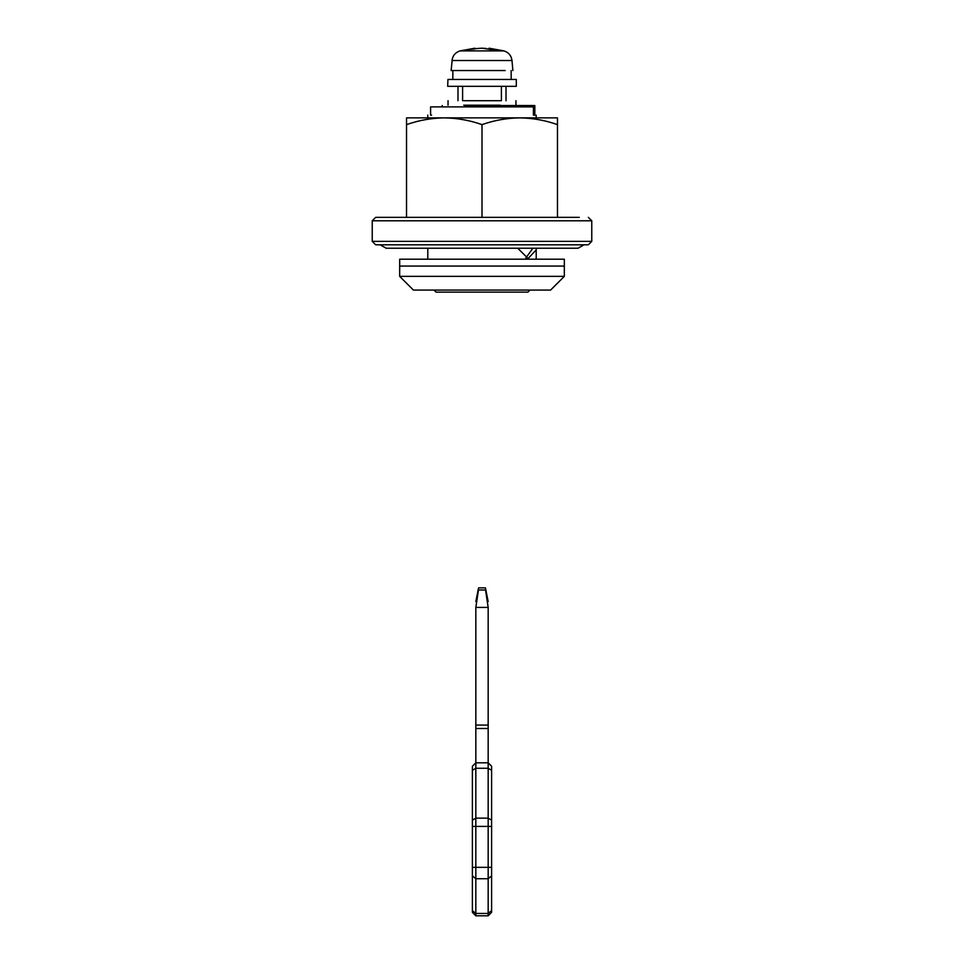 <?xml version="1.0" encoding="UTF-8"?>
<svg xmlns="http://www.w3.org/2000/svg" width="964" height="964" viewBox="0 0 964 964"><rect width="100%" height="100%" fill="white"/><g stroke="black" fill="none" stroke-linecap="round" stroke-linejoin="round"><path stroke-width="1.45" d="M505.124 70.541L451.128 70.541L452.128 60.515M447.935 79.458L447.694 86.314L516.306 86.314L516.306 79.458L447.935 79.458M486.314 48.465L482 48.2L491.676 49.634L495.749 49.634L490.568 48.465L489.001 48.2L489.001 48.959M490.568 49.333L490.568 48.465M482 48.2L477.686 48.465L482 48.2M474.999 48.959L474.999 48.2L473.432 48.465L468.251 49.634L477.686 48.465M473.432 49.333L473.432 48.465M463.732 105.184L500.268 105.184M463.732 100.726L500.268 100.726M563.747 266.064L399.674 266.064L399.674 259.195L563.747 259.195M518.186 244.796L375.659 244.796L372.237 241.362L590.92 241.362M588.341 217.358L591.763 220.78L372.237 220.78L372.237 241.362M372.237 220.78L375.659 217.358L579.256 217.358M587.51 244.796L482 244.796M406.531 217.358L406.531 124.621C418.858 120.295 431.438 118.054 444.271 117.873L406.531 117.873L406.531 124.055M557.469 124.621C545.178 120.307 532.598 118.054 519.729 117.873C506.895 118.054 494.315 120.295 482 124.621C469.709 120.307 457.129 118.054 444.271 117.873L557.469 117.873L557.469 217.358M482 124.621L482 217.358M431.607 115.138L430.583 115.138L430.583 106.896L533.417 106.896L533.417 115.138L536.201 115.138L533.417 115.138M482 290.068L413.399 290.068L550.601 290.068L564.326 276.355L564.326 266.064L399.674 266.064L399.674 276.355L564.326 276.355M530.019 290.068L527.959 292.128L436.053 292.128L433.981 290.068M525.754 258.135L532.875 248.23M517.728 248.23L528.079 258.509L536.201 249.917L536.201 248.23M506.016 86.314L506.016 100.726M501.401 86.314L501.401 100.726M462.599 86.314L462.599 100.726M457.984 86.314L457.984 100.726M536.201 249.917L536.201 259.195M427.799 248.23L427.799 259.195M488.17 607.416L475.83 607.416C475.83 599.741 475.83 599.741 475.83 607.416L478.469 589.992C478.602 587.172 478.602 587.172 478.469 589.992L485.531 589.992C485.398 587.172 485.398 587.172 485.531 589.992L488.17 607.416C488.17 599.741 488.17 599.741 488.17 607.416L488.17 762.813L491.604 766.247L491.604 912.366L488.17 915.8L488.17 762.813L475.83 762.813L472.396 766.247L472.396 820.207L475.83 818.147L475.83 915.8L488.17 915.8M475.83 607.416L475.83 818.147L488.17 818.147L491.604 820.207M475.83 915.8L472.396 912.366L472.396 820.207M475.83 725.085L488.17 725.085M533.417 113.764L534.827 113.764L534.827 105.534L531.959 105.534L531.959 106.896M464.853 105.534L531.959 105.534M517.909 105.534L517.909 106.896M512.872 70.541L511.992 60.515L452.465 60.515M511.992 60.515C511.318 55.647 508.643 52.442 503.991 50.899L460.346 50.899M491.604 770.332L488.17 768.26L475.83 768.26L472.396 770.332M472.396 826.413L491.604 826.413M472.396 867.335L491.604 867.335M472.396 875.878L475.83 878.722L488.17 878.722L491.604 875.878M472.396 910.606L475.83 913.45L488.17 913.45L491.604 910.606M475.83 728.507L488.17 728.507M452.839 70.541L452.839 79.458M511.161 79.458L511.161 70.541M474.999 48.2L460.009 50.899C455.357 52.442 452.682 55.647 452.008 60.515M503.991 50.899L489.001 48.2M448.043 105.184L448.043 100.726M515.957 105.184L515.957 100.726M564.326 266.064L564.326 259.195M591.763 220.78L591.763 241.362L588.341 244.796M380.009 244.796L386.275 248.218M583.991 244.796L578.051 248.23L385.949 248.23M427.799 115.138L427.799 117.873M536.201 117.873L536.201 115.138M413.399 290.068L399.674 276.355M475.83 601.596L478.566 587.871L485.434 587.871L488.17 601.596M442.211 106.896L442.211 105.534"/></g></svg>
